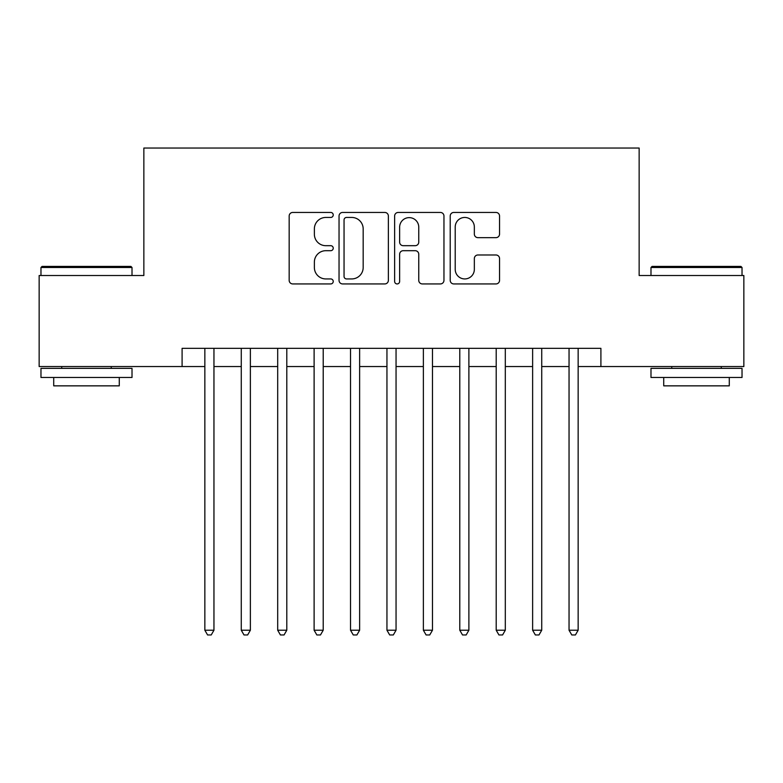 <?xml version="1.0" encoding="UTF-8"?>
<svg xmlns="http://www.w3.org/2000/svg" width="783" height="783" viewBox="0 0 783 783"><rect width="100%" height="100%" fill="white"/><g stroke="black" fill="none" stroke-linecap="round" stroke-linejoin="round"><path stroke-width="1.17" d="M333.235 214.943A2.506 2.506 0 0 0 330.729 212.447L292.744 212.447A3.572 3.572 0 0 0 289.172 216.02L289.172 280.363A3.572 3.572 0 0 0 292.744 283.935L330.729 283.935A2.506 2.506 0 0 0 333.235 281.44A2.506 2.506 0 0 0 330.729 278.934L325.816 278.934A11.442 11.442 0 0 1 314.375 267.492L314.375 262.139A11.442 11.442 0 0 1 325.816 250.697L330.729 250.697A2.506 2.506 0 0 0 333.235 248.191A2.506 2.506 0 0 0 330.729 245.686L325.816 245.686A11.442 11.442 0 0 1 314.375 234.254L314.375 228.89A11.442 11.442 0 0 1 325.816 217.449L330.729 217.449A2.506 2.506 0 0 0 333.235 214.943M495.972 237.65A3.572 3.572 0 0 0 499.544 234.068L499.544 216.02A3.572 3.572 0 0 0 495.972 212.447L453.788 212.447A3.572 3.572 0 0 0 450.215 216.02L450.215 280.363A3.572 3.572 0 0 0 453.788 283.935L495.972 283.935A3.572 3.572 0 0 0 499.544 280.363L499.544 258.556A3.572 3.572 0 0 0 495.972 254.984L477.924 254.984A3.572 3.572 0 0 0 474.341 258.556L474.341 269.372A9.562 9.562 0 0 1 464.779 278.934A9.562 9.562 0 0 1 455.217 269.372L455.217 227.011A9.562 9.562 0 0 1 464.779 217.449A9.562 9.562 0 0 1 474.341 227.011L474.341 234.068A3.572 3.572 0 0 0 477.924 237.65L495.972 237.65M182.096 366.552L39.15 366.552L39.15 275.508L143.857 275.508L143.857 148.046L639.143 148.046L639.143 275.508L743.85 275.508L743.85 366.552L600.904 366.552L600.904 348.347L182.096 348.347L182.096 366.552L204.852 366.552M388.368 216.02A3.572 3.572 0 0 0 384.796 212.447L342.611 212.447A3.572 3.572 0 0 0 339.039 216.02L339.039 280.363A3.572 3.572 0 0 0 342.611 283.935L384.796 283.935A3.572 3.572 0 0 0 388.368 280.363L388.368 216.02M398.204 212.447L440.389 212.447A3.572 3.572 0 0 1 443.961 216.02L443.961 280.363A3.572 3.572 0 0 1 440.389 283.935L422.331 283.935A3.572 3.572 0 0 1 418.758 280.363L418.758 254.269A3.572 3.572 0 0 0 415.186 250.697L403.206 250.697A3.572 3.572 0 0 0 399.633 254.269L399.633 281.44A2.506 2.506 0 0 1 397.128 283.935A2.506 2.506 0 0 1 394.632 281.44L394.632 216.02A3.572 3.572 0 0 1 398.204 212.447M213.955 366.552L241.272 366.552M250.374 366.552L277.691 366.552M286.793 366.552L314.11 366.552M323.213 366.552L350.53 366.552M359.632 366.552L386.949 366.552M396.051 366.552L423.368 366.552M432.47 366.552L459.787 366.552M468.89 366.552L496.207 366.552M505.309 366.552L532.626 366.552M541.728 366.552L569.045 366.552M578.148 366.552L600.904 366.552M346.546 217.449A2.506 2.506 0 0 0 344.05 219.954L344.05 276.428A2.506 2.506 0 0 0 346.546 278.934L351.733 278.934A11.442 11.442 0 0 0 363.175 267.492L363.175 228.89A11.442 11.442 0 0 0 351.733 217.449L346.546 217.449M418.758 227.187A9.562 9.562 0 0 0 409.196 217.625A9.562 9.562 0 0 0 399.633 227.187L399.633 242.113A3.572 3.572 0 0 0 403.206 245.686L415.186 245.686A3.572 3.572 0 0 0 418.758 242.113L418.758 227.187M213.955 348.347L213.955 630.227L204.852 630.227L204.852 348.347M213.955 630.227L211.224 634.954L207.583 634.954L204.852 630.227M42.067 266.406L130.927 266.406L132.014 267.492L40.97 267.492L42.067 266.406M86.492 377.475L40.97 377.475L40.97 368.372L132.014 368.372L132.014 377.475L86.492 377.475M119.27 377.475L119.27 385.853L53.714 385.853L53.714 377.475M652.073 266.406L740.933 266.406L742.03 267.492L650.986 267.492L652.073 266.406M696.508 377.475L650.986 377.475L650.986 368.372L742.03 368.372L742.03 377.475L696.508 377.475M729.286 377.475L729.286 385.853L663.73 385.853L663.73 377.475M250.374 348.347L250.374 630.227L241.272 630.227L241.272 348.347M250.374 630.227L247.643 634.954L244.002 634.954L241.272 630.227M286.793 348.347L286.793 630.227L277.691 630.227L277.691 348.347M286.793 630.227L284.063 634.954L280.422 634.954L277.691 630.227M323.213 348.347L323.213 630.227L314.11 630.227L314.11 348.347M323.213 630.227L320.482 634.954L316.841 634.954L314.11 630.227M359.632 348.347L359.632 630.227L350.53 630.227L350.53 348.347M359.632 630.227L356.901 634.954L353.26 634.954L350.53 630.227M396.051 348.347L396.051 630.227L386.949 630.227L386.949 348.347M396.051 630.227L393.32 634.954L389.68 634.954L386.949 630.227M432.47 348.347L432.47 630.227L423.368 630.227L423.368 348.347M432.47 630.227L429.74 634.954L426.099 634.954L423.368 630.227M468.89 348.347L468.89 630.227L459.787 630.227L459.787 348.347M468.89 630.227L466.159 634.954L462.518 634.954L459.787 630.227M505.309 348.347L505.309 630.227L496.207 630.227L496.207 348.347M505.309 630.227L502.578 634.954L498.937 634.954L496.207 630.227M541.728 348.347L541.728 630.227L532.626 630.227L532.626 348.347M541.728 630.227L538.998 634.954L535.357 634.954L532.626 630.227M578.148 348.347L578.148 630.227L569.045 630.227L569.045 348.347M578.148 630.227L575.417 634.954L571.776 634.954L569.045 630.227M40.97 275.508L40.97 267.492M61.73 368.372L61.73 366.552M111.255 368.372L111.255 366.552M132.014 275.508L132.014 267.492M650.986 275.508L650.986 267.492M671.745 368.372L671.745 366.552M721.27 368.372L721.27 366.552M742.03 275.508L742.03 267.492"/></g></svg>

